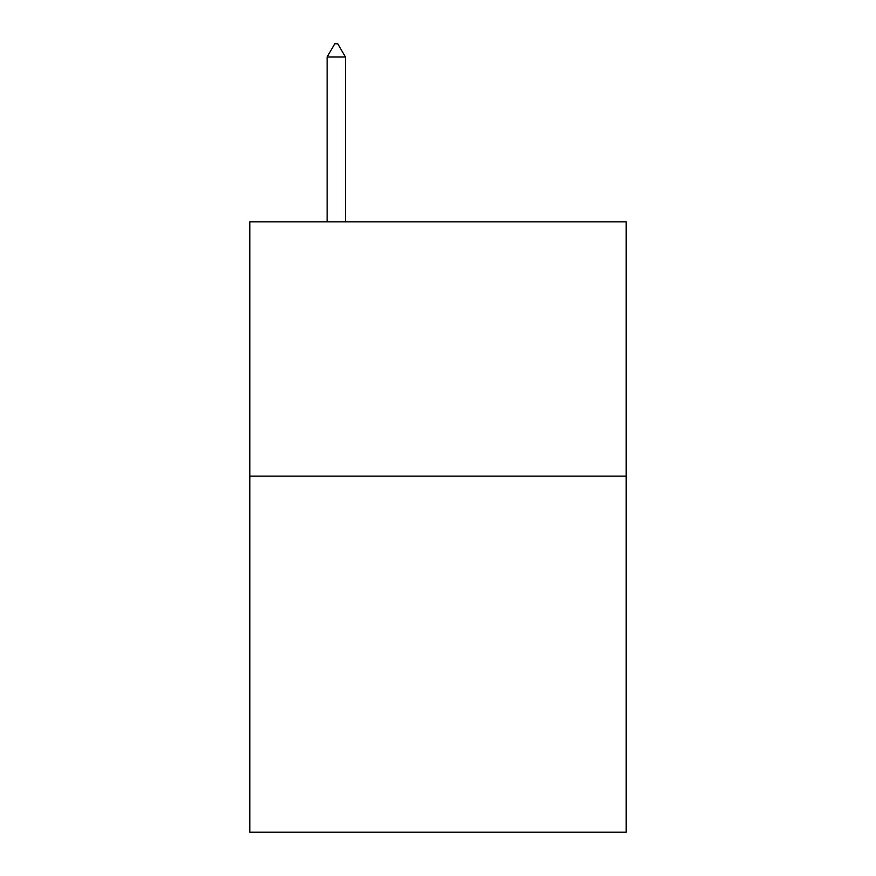 <?xml version="1.0" encoding="UTF-8"?>
<svg xmlns="http://www.w3.org/2000/svg" width="876" height="876" viewBox="0 0 876 876"><rect width="100%" height="100%" fill="white"/><g stroke="black" fill="none" stroke-linecap="round" stroke-linejoin="round"><path stroke-width="1.31" d="M626.198 476.15L626.198 832.2L249.802 832.2L249.802 221.825L626.198 221.825L626.198 476.15L249.802 476.15M345.429 57.028L337.797 43.8L334.741 43.8L327.12 57.028L345.429 57.028L345.429 221.825M327.12 57.028L327.12 221.825"/></g></svg>
